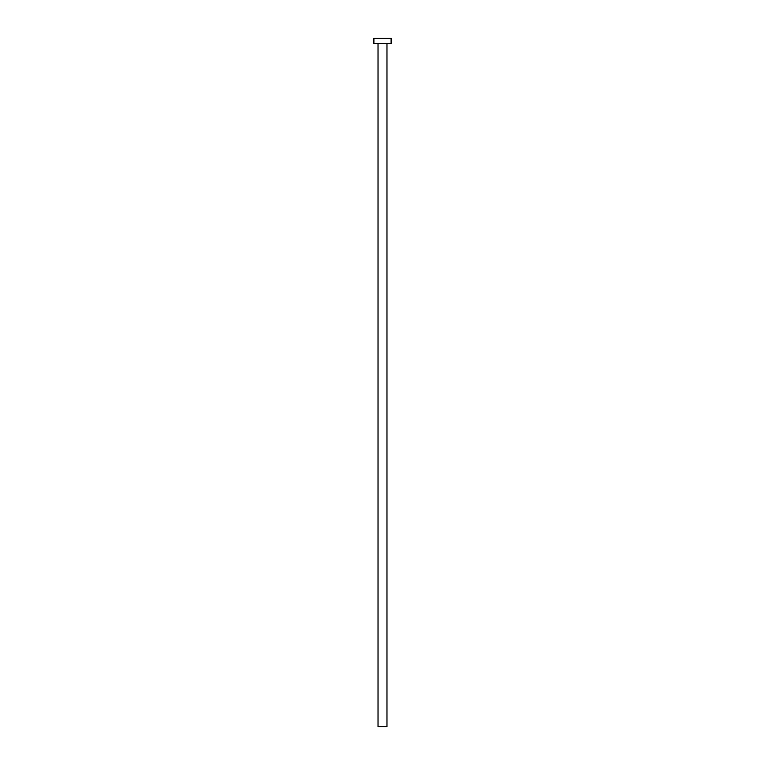 <?xml version="1.0" encoding="UTF-8"?>
<svg xmlns="http://www.w3.org/2000/svg" width="765" height="765" viewBox="0 0 765 765"><rect width="100%" height="100%" fill="white"/><g stroke="black" fill="none" stroke-linecap="round" stroke-linejoin="round"><path stroke-width="0.57" stroke-dasharray="3.83 2.87" d="M386.975 43.414L373.894 43.414L386.975 43.414M373.894 38.25L391.106 38.25L373.894 38.25M386.975 726.75L378.025 726.75L386.975 726.75"/><path stroke-width="1.15" d="M378.025 43.414L378.025 726.75L386.975 726.75L386.975 43.414L386.975 726.75L378.025 726.75L378.025 43.414M373.894 38.25L373.894 43.414L391.106 43.414L391.106 38.25L373.894 38.25L373.894 43.414L391.106 43.414L391.106 38.25L373.894 38.25"/></g></svg>
